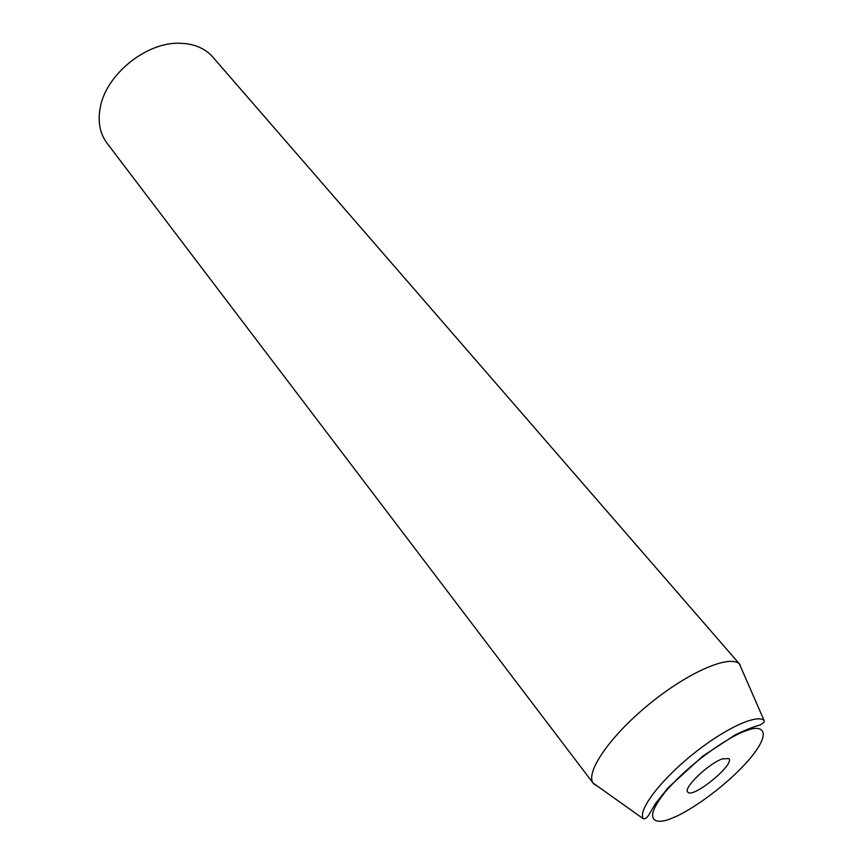<?xml version="1.0" encoding="UTF-8"?>
<svg xmlns="http://www.w3.org/2000/svg" width="865" height="865" viewBox="0 0 865 865"><rect width="100%" height="100%" fill="white"/><g stroke="black" fill="none" stroke-linecap="round" stroke-linejoin="round"><path stroke-width="1.3" d="M740.04 664.623L212.822 57.09C206.238 49.597 197.209 45.11 185.77 43.628L179.639 43.25C146.163 41.974 105.833 74.725 100.221 107.747C97.626 121.749 99.875 133.524 106.957 143.071L592.979 782.966C585.454 771.699 610.874 735.163 649.983 703.505C688.994 671.727 729.963 654.329 739.445 664.017L742.094 670.083M598.375 786.804L593.455 783.679M722.437 758.854L728.892 758.616C735.153 764.455 692.173 799.368 687.74 792.037C682.928 788.145 708.63 763.481 722.437 758.854M672.246 818.02C658.6 824.464 639.668 823.902 665.336 791.821C694.13 758.302 735.326 733.434 746.257 730.763C760.411 724.611 774.889 729.087 748.841 759.989C721.01 791.378 683.945 814.149 672.246 818.02M764.065 720.415C764.865 721.875 763.287 723.475 759.308 725.216C754.021 726.546 745.933 729.801 735.055 734.969L702.78 756.14L668.169 787.669L655.475 803.628L648.728 815.09C646.815 818.063 644.955 819.241 643.138 818.636C638.056 810.051 659.887 780.922 691.838 755.048C723.713 729.087 756.702 713.679 764.065 720.415L739.445 664.017M643.138 818.636L592.979 782.966"/></g></svg>
